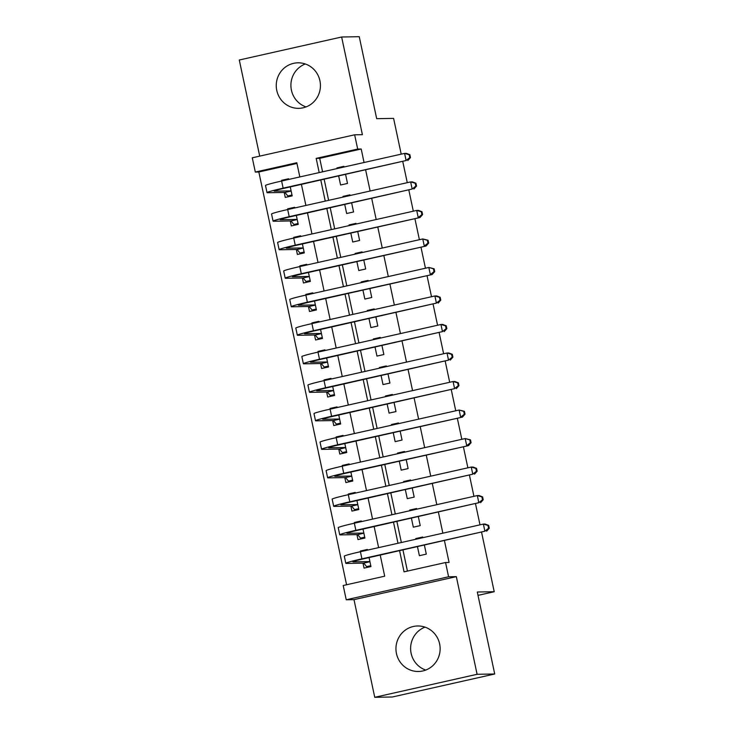 <?xml version="1.0" encoding="UTF-8"?>
<svg xmlns="http://www.w3.org/2000/svg" width="734" height="734" viewBox="0 0 734 734"><rect width="100%" height="100%" fill="white"/><g stroke="black" fill="none" stroke-linecap="round" stroke-linejoin="round"><path stroke-width="1.1" d="M306.041 106.916A22.763 22.093 89 0 1 291.416 90.172A22.763 22.093 89 0 1 305.298 63.977M276.764 90.42A22.763 22.093 -91 0 0 298.738 108.338A22.763 22.093 -91 0 0 319.914 80.722A22.763 22.093 -91 0 0 297.94 62.812A22.763 22.093 -91 0 0 276.764 90.42M424.995 627.139A22.763 22.093 -91 0 0 411.123 653.324A22.763 22.093 -91 0 0 425.748 670.078M396.461 653.581A22.763 22.093 -91 0 0 418.435 671.491A22.763 22.093 -91 0 0 439.62 643.883A22.763 22.093 -91 0 0 417.646 625.974A22.763 22.093 -91 0 0 396.461 653.581M296.958 163.434L258.836 171.995L255.313 172.059L252.285 157.801L354.641 134.799L357.678 149.057L316.18 158.388L319.198 172.582M401.204 154.158L393.598 118.385L376.68 118.679L359.256 36.7L341.64 37.003L239.284 60.005L259.717 156.131M481.587 532.324L494.211 591.723L477.293 592.017L494.716 673.995L392.36 696.997L374.744 697.3L477.1 674.298L456.337 576.64L448.584 576.777L346.228 599.77L343.2 585.512L384.699 576.19L380.212 555.097M456.337 576.64L353.981 599.641L374.744 697.3M353.981 599.641L346.228 599.77M258.836 171.995L346.576 584.759M494.716 673.995L477.1 674.298M338.686 176.041L340.585 184.996L347.503 183.445L345.604 174.49M344.007 167.013L343.87 166.334L336.952 167.893L337.099 168.563M344.751 204.557L346.65 213.511L353.568 211.961L351.659 203.006M350.072 195.528L349.925 194.849L343.017 196.409L343.154 197.079M350.806 233.073L352.715 242.027L359.623 240.477L357.724 231.513M356.137 224.035L355.99 223.365L349.072 224.916L349.219 225.595M356.871 261.588L358.77 270.543L365.688 268.983L363.78 260.029M362.192 252.551L362.055 251.881L355.137 253.432L355.274 254.111M362.926 290.095L364.835 299.059L371.753 297.499L369.844 288.545M368.257 281.067L368.11 280.397L361.192 281.948L361.339 282.618M368.991 318.611L370.89 327.575L377.808 326.015L375.909 317.06M374.312 309.583L374.175 308.904L367.257 310.464L367.404 311.133M375.046 347.127L376.955 356.082L383.873 354.531L381.964 345.576M380.377 338.099L380.23 337.42L373.322 338.98L373.459 339.649M381.111 375.643L383.02 384.598L389.928 383.047L388.029 374.083M386.442 366.615L386.295 365.936L379.377 367.486L379.524 368.165M387.176 404.159L389.075 413.114L395.993 411.563L394.085 402.599M392.497 395.121L392.36 394.452L385.442 396.002L385.579 396.681M393.231 432.675L395.14 441.629L402.058 440.07L400.149 431.115M398.562 423.637L398.415 422.967L391.497 424.518L391.644 425.197M399.296 461.181L401.195 470.145L408.113 468.586L406.214 459.631M404.618 452.153L404.48 451.483L397.562 453.034L397.709 453.704M405.351 489.697L407.26 498.652L414.178 497.101L412.269 488.147M410.682 480.669L410.535 479.99L403.627 481.55L403.764 482.22M411.416 518.213L413.325 527.168L420.233 525.617L418.334 516.663M416.747 509.185L416.6 508.506L409.682 510.066L409.829 510.736M363.825 550.95L360.412 551.005L360.559 551.684M362.991 563.125L364.055 568.116L370.973 566.565L369.064 557.601M357.761 522.434L354.357 522.498L354.494 523.168M356.935 534.609L357.99 539.6L364.908 538.05L363 529.095M351.696 493.918L348.292 493.982L348.439 494.652M350.87 506.102L351.935 511.084L358.843 509.534L356.944 500.579M345.641 465.402L342.237 465.466L342.374 466.136M344.806 477.586L345.87 482.577L352.788 481.018L350.88 472.063M339.576 436.895L336.172 436.95L336.319 437.629M338.75 449.07L339.805 454.062L346.723 452.502L344.824 443.547M333.52 408.379L330.107 408.434L330.254 409.113M332.685 420.554L333.75 425.546L340.668 423.995L338.759 415.031M327.456 379.863L324.052 379.918L324.189 380.597M326.63 392.039L327.685 397.03L334.603 395.479L332.704 386.515M321.391 351.347L317.987 351.412L318.134 352.081M320.565 363.523L321.63 368.514L328.538 366.963L326.639 358.008M315.336 322.832L311.932 322.896L312.069 323.566M314.501 335.016L315.565 339.998L322.483 338.447L320.575 329.493M309.271 294.325L305.867 294.38L306.014 295.05M308.445 306.5L309.5 311.491L316.418 309.932L314.519 300.977M303.215 265.809L299.811 265.864L299.949 266.543M302.38 277.984L303.445 282.975L310.363 281.416L308.454 272.461M297.151 237.293L293.747 237.348L293.894 238.027M296.325 249.468L297.38 254.459L304.298 252.909L302.399 243.945M291.086 208.777L287.682 208.832L287.829 209.511M290.26 220.952L291.325 225.944L298.233 224.393L296.334 215.438M367.477 550.124L367.33 549.454L360.412 551.005M361.412 521.617L361.275 520.938L354.357 522.498M355.357 493.101L355.21 492.422L348.292 493.982M349.292 464.585L349.145 463.916L342.237 465.466M343.228 436.069L343.09 435.4L336.172 436.95M337.172 407.553L337.025 406.884L330.107 408.434M331.107 379.047L330.97 378.368L324.052 379.918M325.052 350.531L324.905 349.852L317.987 351.412M318.987 322.015L318.84 321.336L311.932 322.896M312.932 293.499L312.785 292.829L305.867 294.38M306.867 264.983L306.72 264.313L299.811 265.864M300.802 236.467L300.665 235.797L293.747 237.348M294.747 207.961L294.6 207.282L287.682 208.832M284.205 192.436L285.26 197.428L292.178 195.877L290.269 186.922M288.682 179.445L288.545 178.766L281.627 180.325L281.764 180.995M399.58 550.748L404.058 571.841L445.556 562.519L449.08 562.455L444.446 540.664M442.859 533.187L438.391 512.149M436.803 504.671L432.326 483.642M430.739 476.164L426.271 455.126M424.674 447.648L420.206 426.61M418.619 419.132L414.141 398.094M412.554 390.616L408.086 369.578M406.498 362.101L402.021 341.062M400.434 333.594L395.965 312.556M394.369 305.078L389.901 284.04M388.314 276.562L383.836 255.524M382.249 248.046L377.781 227.008M376.193 219.53L371.716 198.492M370.129 191.014L365.66 169.985M364.064 162.508L361.201 149.002L319.703 158.324L322.575 171.829M324.162 179.307L328.63 200.345M330.227 207.823L334.695 228.852M336.282 236.33L340.759 257.368M342.347 264.846L346.815 285.884M348.402 293.361L352.88 314.4M354.467 321.877L358.935 342.916M360.522 350.393L365 371.432M366.587 378.909L371.055 399.938M372.652 407.416L377.12 428.454M378.707 435.932L383.185 456.97M384.772 464.448L389.24 485.486M390.827 492.964L395.305 514.002M396.892 521.479L401.36 542.518M402.957 549.986L407.434 571.08M417.481 546.729L419.38 555.684L426.298 554.133L424.39 545.169M422.802 537.692L422.665 537.022L415.747 538.572L415.884 539.251M402.792 161.636L407.269 182.674M408.856 190.152L413.325 211.19M414.912 218.668L419.389 239.706M420.977 247.184L425.445 268.213M427.032 275.69L431.509 296.729M433.097 304.206L437.565 325.245M439.161 332.722L443.63 353.76M445.217 361.238L449.694 382.276M451.282 389.754L455.75 410.792M457.337 418.27L461.814 439.299M463.402 446.777L467.87 467.815M469.466 475.293L473.935 496.331M475.522 503.808L479.999 524.847M478.008 595.366L494.211 591.723M354.641 134.799L362.394 134.671L341.64 37.003M361.201 149.002L357.678 149.057M445.556 562.519L448.584 576.777M299.83 176.94L296.811 162.737L255.313 172.059M378.625 547.619L374.147 526.59M372.56 519.112L368.092 498.074M366.505 490.596L362.027 469.558M360.44 462.081L355.972 441.042M354.375 433.565L349.907 412.526M348.32 405.049L343.851 384.01M342.255 376.533L337.787 355.504M336.2 348.026L331.722 326.988M330.135 319.51L325.667 298.472M324.079 290.994L319.602 269.956M318.015 262.478L313.546 241.44M311.95 233.963L307.482 212.924M305.894 205.456L301.417 184.417M320.786 180.059L325.254 201.098M326.85 208.575L331.318 229.614M332.906 237.091L337.383 258.129M338.97 265.607L343.439 286.645M345.026 294.123L349.503 315.161M351.091 322.639L355.559 343.668M357.155 351.146L361.623 372.184M363.211 379.661L367.679 400.7M369.275 408.177L373.744 429.216M375.331 436.693L379.808 457.732M381.396 465.209L385.864 486.247M387.451 493.725L391.928 514.754M393.516 522.232L397.984 543.27M319.703 158.324L316.18 158.388M419.151 538.517L415.747 538.572M285.031 180.261L281.627 180.325M413.086 510.002L409.682 510.066M407.031 481.486L403.627 481.55M400.966 452.97L397.562 453.034M394.91 424.463L391.497 424.518M388.846 395.947L385.442 396.002M382.781 367.431L379.377 367.486M376.726 338.915L373.322 338.98M370.661 310.399L367.257 310.464M364.605 281.893L361.192 281.948M358.541 253.377L355.137 253.432M352.476 224.861L349.072 224.916M346.42 196.345L343.017 196.409M340.356 167.829L336.952 167.893M370.789 565.712L366.642 566.639L363.697 563.116L369.936 561.712M370.954 566.565L366.642 566.639M369.908 561.574L353.384 561.859A14.588 0.688 -12 0 1 352.935 561.785A14.588 0.688 -12 0 1 363.688 558.813L484.89 531.214L361.926 558.84A21.892 1.037 168 0 0 345.806 563.299A21.892 1.037 168 0 0 346.466 563.418L363.697 563.116M488.56 528.26L489.266 528.251L488.661 525.397L487.954 525.406L488.56 528.26L484.89 531.214L483.376 524.085L360.412 551.711A21.892 1.037 168 0 0 344.283 556.17L345.806 563.299M487.954 525.406L483.376 524.085L485.137 524.058L488.661 525.397M489.266 528.251L486.651 531.187M364.725 537.196L360.577 538.123L357.642 534.6L363.881 533.196M364.89 538.05L360.577 538.123M363.844 533.058L347.32 533.343A14.588 0.688 -12 0 1 346.879 533.269A14.588 0.688 -12 0 1 357.623 530.297L478.834 502.698L355.862 530.333A21.892 1.037 168 0 0 339.741 534.792A21.892 1.037 168 0 0 340.402 534.903L357.642 534.6M482.504 499.744L483.211 499.735L482.605 496.881L481.899 496.89L482.504 499.744L478.834 502.698L477.32 495.569L354.348 523.204A21.892 1.037 168 0 0 338.227 527.663L339.741 534.792M481.899 496.89L477.32 495.569L479.082 495.542L482.605 496.881M483.211 499.735L480.596 502.671M358.669 508.68L354.522 509.616L351.577 506.084L357.816 504.68M358.834 509.534L354.522 509.616M357.788 504.542L341.255 504.836A14.588 0.688 -12 0 1 340.815 504.753A14.588 0.688 -12 0 1 351.568 501.781L472.769 474.182L349.806 501.817A21.892 1.037 168 0 0 333.676 506.276A21.892 1.037 168 0 0 334.346 506.387L351.577 506.084M476.439 471.228L477.146 471.219L476.54 468.365L475.834 468.375L476.439 471.228L472.769 474.182L471.256 467.053L348.292 494.688A21.892 1.037 168 0 0 332.163 499.148L333.676 506.276M475.834 468.375L471.256 467.053L473.017 467.026L476.54 468.365M477.146 471.219L474.531 474.155M352.604 480.164L348.457 481.1L345.521 477.568L351.751 476.173M352.77 481.027L348.457 481.1M351.724 476.027L335.199 476.32A14.588 0.688 -12 0 1 334.759 476.247A14.588 0.688 -12 0 1 345.503 473.274L468.476 445.639L343.741 473.302A21.892 1.037 168 0 0 327.621 477.761A21.892 1.037 168 0 0 328.281 477.871L345.521 477.568M470.384 442.712L471.081 442.703L470.476 439.849L469.778 439.868L470.384 442.712L466.714 445.676L465.191 438.547L342.228 466.173A21.892 1.037 168 0 0 326.107 470.632L327.621 477.761M469.778 439.868L465.191 438.547L470.476 439.849M471.081 442.703L468.476 445.639M346.54 451.649L342.393 452.584L339.457 449.061L345.696 447.657M346.714 452.511L342.393 452.584M345.668 447.52L329.135 447.804A14.588 0.688 -12 0 1 328.694 447.731A14.588 0.688 -12 0 1 339.447 444.758L462.411 417.123L337.686 444.786A21.892 1.037 168 0 0 321.556 449.245A21.892 1.037 168 0 0 322.217 449.355L339.457 449.061M464.319 414.205L465.026 414.187L464.42 411.334L463.714 411.352L464.319 414.205L460.649 417.16L459.135 410.031L336.163 437.657A21.892 1.037 168 0 0 320.042 442.116L321.556 449.245M463.714 411.352L459.135 410.031L464.42 411.334M465.026 414.187L462.411 417.123M340.484 423.142L336.337 424.068L333.401 420.545L339.631 419.142M340.649 423.995L336.337 424.068M339.603 419.004L323.079 419.288A14.588 0.688 -12 0 1 322.63 419.215A14.588 0.688 -12 0 1 333.383 416.242L454.585 388.644L331.621 416.27A21.892 1.037 168 0 0 315.501 420.729A21.892 1.037 168 0 0 316.161 420.839L333.401 420.545M458.255 385.689L458.961 385.671L458.355 382.827L457.649 382.836L458.255 385.689L454.585 388.644L453.071 381.515L330.107 409.141A21.892 1.037 168 0 0 313.987 413.6L315.501 420.729M457.649 382.836L453.071 381.515L454.832 381.487L458.355 382.827M458.961 385.671L456.346 388.616M334.42 394.626L330.272 395.553L327.336 392.029L333.575 390.626M334.594 395.479L330.272 395.553M333.539 390.488L317.015 390.772A14.588 0.688 -12 0 1 316.574 390.699A14.588 0.688 -12 0 1 327.318 387.726L448.529 360.128L325.557 387.754A21.892 1.037 168 0 0 309.436 392.213A21.892 1.037 168 0 0 310.097 392.332L327.336 392.029M452.199 357.174L452.906 357.164L452.3 354.311L451.594 354.32L452.199 357.174L448.529 360.128L447.015 352.999L324.043 380.634A21.892 1.037 168 0 0 307.922 385.093L309.436 392.213M451.594 354.32L447.015 352.999L448.777 352.971L452.3 354.311M452.906 357.164L450.291 360.1M328.364 366.11L324.217 367.037L321.272 363.513L327.511 362.11M328.529 366.963L324.217 367.037M327.483 361.972L310.95 362.257A14.588 0.688 -12 0 1 310.51 362.183A14.588 0.688 -12 0 1 321.263 359.21L442.464 331.612L319.501 359.247A21.892 1.037 168 0 0 303.371 363.706A21.892 1.037 168 0 0 304.041 363.816L321.272 363.513M446.134 328.658L446.841 328.648L446.235 325.795L445.529 325.804L446.134 328.658L442.464 331.612L440.951 324.483L317.987 352.118A21.892 1.037 168 0 0 301.858 356.577L303.371 363.706M445.529 325.804L440.951 324.483L442.712 324.456L446.235 325.795M446.841 328.648L444.226 331.584M322.299 337.594L318.152 338.53L315.216 334.998L321.446 333.603M322.465 338.447L318.152 338.53M321.419 333.456L304.894 333.75A14.588 0.688 -12 0 1 304.454 333.667A14.588 0.688 -12 0 1 315.198 330.695L436.409 303.096L313.436 330.731A21.892 1.037 168 0 0 297.316 335.19A21.892 1.037 168 0 0 297.976 335.3L315.216 334.998M440.079 300.142L440.785 300.133L440.171 297.279L439.473 297.288L440.079 300.142L436.409 303.096L434.886 295.967L311.922 323.602A21.892 1.037 168 0 0 295.802 328.061L297.316 335.19M439.473 297.288L434.886 295.967L436.657 295.94L440.171 297.279M440.785 300.133L438.17 303.069M316.235 309.078L312.088 310.014L309.152 306.482L315.391 305.087M316.409 309.941L312.088 310.014M315.363 304.94L298.83 305.234A14.588 0.688 -12 0 1 298.389 305.161A14.588 0.688 -12 0 1 309.142 302.188L432.106 274.553L307.381 302.215A21.892 1.037 168 0 0 291.251 306.674A21.892 1.037 168 0 0 291.912 306.784L309.152 306.482M434.014 271.626L434.721 271.617L434.115 268.763L433.409 268.782L434.014 271.626L430.344 274.589L428.83 267.46L305.858 295.086A21.892 1.037 168 0 0 289.737 299.545L291.251 306.674M433.409 268.782L428.83 267.46L434.115 268.763M434.721 271.617L432.106 274.553M310.179 280.562L306.032 281.498L303.096 277.975L309.326 276.571M310.344 281.425L306.032 281.498M309.298 276.434L292.774 276.718A14.588 0.688 -12 0 1 292.334 276.645A14.588 0.688 -12 0 1 303.078 273.672L426.05 246.037L301.316 273.699A21.892 1.037 168 0 0 285.196 278.158A21.892 1.037 168 0 0 285.856 278.269L303.096 277.975M427.959 243.119L428.656 243.101L428.05 240.247L427.344 240.266L427.959 243.119L424.28 246.073L422.766 238.945L299.802 266.57A21.892 1.037 168 0 0 283.682 271.029L285.196 278.158M427.344 240.266L422.766 238.945L428.05 240.247M428.656 243.101L426.05 246.037M304.115 252.056L299.967 252.982L297.031 249.459L303.27 248.055M304.289 252.909L299.967 252.982M303.234 247.918L286.71 248.202A14.588 0.688 -12 0 1 286.269 248.129A14.588 0.688 -12 0 1 297.022 245.156L419.986 217.53L295.252 245.184A21.892 1.037 168 0 0 279.131 249.643A21.892 1.037 168 0 0 279.792 249.753L297.031 249.459M421.894 214.603L422.601 214.585L421.995 211.741L421.288 211.75L421.894 214.603L418.224 217.558L416.71 210.429L293.738 238.055A21.892 1.037 168 0 0 277.617 242.514L279.131 249.643M421.288 211.75L416.71 210.429L418.472 210.401L421.995 211.741M422.601 214.585L419.986 217.53M298.059 223.54L293.912 224.466L290.967 220.943L297.206 219.539M298.224 224.393L293.912 224.466M297.178 219.402L280.645 219.686A14.588 0.688 -12 0 1 280.204 219.613A14.588 0.688 -12 0 1 290.958 216.64L412.159 189.042L289.196 216.677A21.892 1.037 168 0 0 273.076 221.136A21.892 1.037 168 0 0 273.736 221.246L290.967 220.943M415.829 186.087L416.536 186.078L415.93 183.225L415.224 183.234L415.829 186.087L412.159 189.042L410.645 181.913L287.682 209.548A21.892 1.037 168 0 0 271.552 214.007L273.076 221.136M415.224 183.234L410.645 181.913L412.407 181.885L415.93 183.225M416.536 186.078L413.921 189.014M291.994 195.024L287.847 195.95L284.911 192.427L291.15 191.023M292.16 195.877L287.847 195.95M291.114 190.886L274.589 191.17A14.588 0.688 -12 0 1 274.149 191.097A14.588 0.688 -12 0 1 284.893 188.124L406.104 160.526L283.131 188.161A21.892 1.037 168 0 0 267.011 192.62A21.892 1.037 168 0 0 267.671 192.73L284.911 192.427M409.774 157.571L410.48 157.562L409.875 154.709L409.168 154.718L409.774 157.571L406.104 160.526L404.59 153.397L281.617 181.032A21.892 1.037 168 0 0 265.497 185.491L267.011 192.62M409.168 154.718L404.59 153.397L406.352 153.369L409.875 154.709M410.48 157.562L407.865 160.498M361.926 558.84L360.412 551.711M355.862 530.333L354.348 523.204M349.806 501.817L348.292 494.688M343.741 473.302L342.228 466.173M337.686 444.786L336.163 437.657M331.621 416.27L330.107 409.141M325.557 387.754L324.043 380.634M319.501 359.247L317.987 352.118M313.436 330.731L311.922 323.602M307.381 302.215L305.858 295.086M301.316 273.699L299.802 266.57M295.252 245.184L293.738 238.055M289.196 216.677L287.682 209.548M283.131 188.161L281.617 181.032"/></g></svg>
